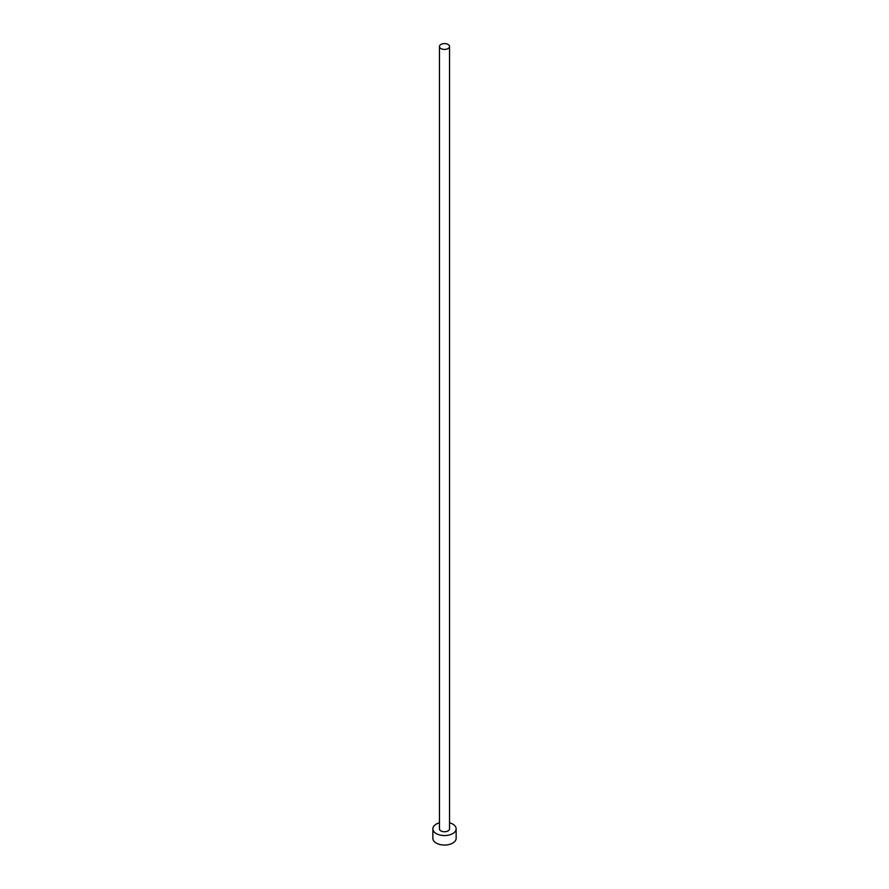 <?xml version="1.0" encoding="UTF-8"?>
<svg xmlns="http://www.w3.org/2000/svg" width="889" height="889" viewBox="0 0 889 889"><rect width="100%" height="100%" fill="white"/><g stroke="black" fill="none" stroke-linecap="round" stroke-linejoin="round"><path stroke-width="1.33" d="M440.933 48.573A5.045 2.911 0 0 0 446.434 49.195A5.045 2.911 0 0 0 449.545 46.506A5.045 2.911 0 0 0 448.067 44.45A5.045 2.911 0 0 0 442.566 43.817A5.045 2.911 0 0 0 439.455 46.506A5.045 2.911 0 0 0 440.933 48.573M439.455 46.506L439.455 828.837A5.045 2.911 0 0 0 440.933 830.904A5.045 2.911 0 0 0 446.434 831.526A5.045 2.911 0 0 0 449.545 828.837L449.545 46.506M439.455 822.781A11.635 6.723 0 0 0 432.865 828.837A11.635 6.723 0 0 0 436.266 833.593A11.635 6.723 0 0 0 448.956 835.049A11.635 6.723 0 0 0 456.135 828.837A11.635 6.723 0 0 0 452.734 824.092A11.635 6.723 0 0 0 449.545 822.781M432.865 828.837L432.865 838.338A11.635 6.723 0 0 0 436.266 843.094A11.635 6.723 0 0 0 448.956 844.55A11.635 6.723 0 0 0 456.135 838.338L456.135 828.837"/></g></svg>
